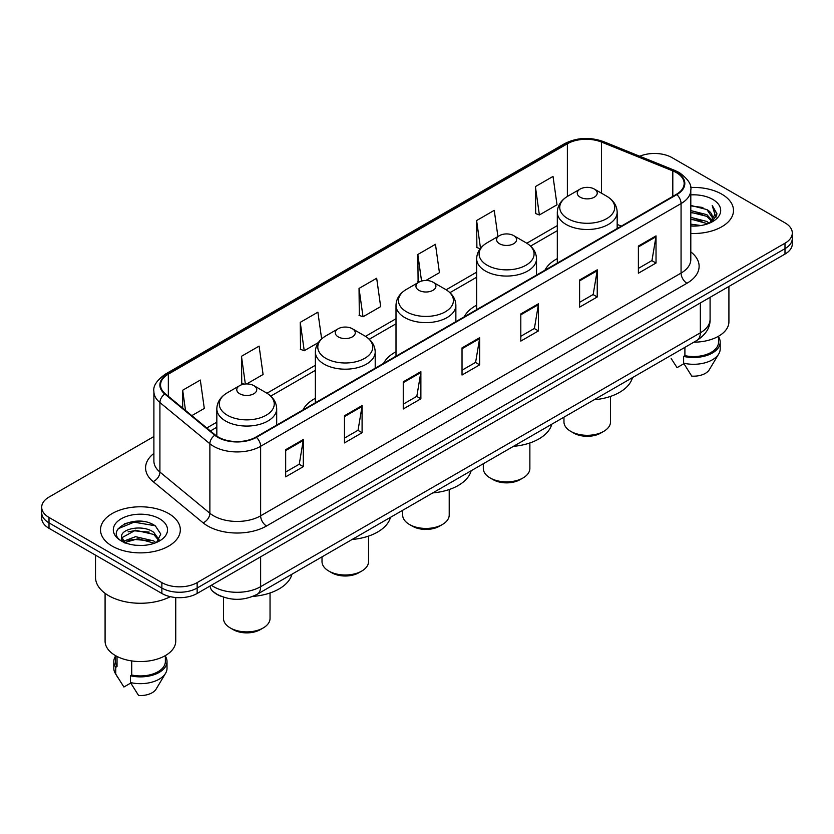 <?xml version="1.0" encoding="UTF-8"?>
<svg xmlns="http://www.w3.org/2000/svg" width="834" height="834" viewBox="0 0 834 834"><rect width="100%" height="100%" fill="white"/><g stroke="black" fill="none" stroke-linecap="round" stroke-linejoin="round"><path stroke-width="1.25" d="M315.356 398.308A44.066 25.437 0 0 0 302.951 409.921M396.004 351.75A44.066 25.437 0 0 0 383.598 363.363M476.662 305.181A44.066 25.437 0 0 0 464.257 316.795M557.31 258.623A44.066 25.437 0 0 0 544.915 270.237M221.083 596.279A24.937 14.397 180 0 1 214.057 592.39L212.92 591.442A16.628 11.123 129.5 0 1 210.022 586.031M143.74 521.594A33.256 19.203 0 0 0 124.276 523.908M153.894 436.526L49.008 497.074A24.937 14.397 0 0 0 41.7 507.26L41.7 518.122A24.937 14.397 0 0 0 49.008 528.308L161.869 593.464A24.937 14.397 0 0 0 197.147 593.464L784.992 254.078A24.937 14.397 0 0 0 792.3 243.893L792.3 238.461A24.937 14.397 0 0 1 784.992 248.647A24.937 14.397 0 0 0 792.3 238.461L792.3 233.03A24.937 14.397 0 0 0 784.992 222.845L672.131 157.689A24.937 14.397 0 0 0 639.751 156.25M41.7 507.26A24.937 14.397 0 0 0 49.008 517.445L161.869 582.612A24.937 14.397 0 0 0 197.147 582.612L197.147 588.033L784.992 248.647L197.147 588.033A24.937 14.397 0 0 1 161.869 588.033A24.937 14.397 0 0 0 197.147 588.033L197.147 593.464M49.008 517.445L49.008 522.876L161.869 588.033L49.008 522.876A24.937 14.397 0 0 1 41.7 512.691A24.937 14.397 0 0 0 49.008 522.876L49.008 528.308M721.806 194.176A39.907 23.039 0 0 0 690.615 187.483A39.907 23.039 0 0 1 721.806 194.176A39.907 23.039 0 0 1 733.493 210.46A39.907 23.039 0 0 0 721.806 194.176M168.635 513.536A39.907 23.039 0 0 0 125.142 508.542A39.907 23.039 0 0 0 100.507 529.83A39.907 23.039 0 0 0 112.194 546.124A39.907 23.039 0 0 0 155.687 551.118A39.907 23.039 0 0 0 180.321 529.83A39.907 23.039 0 0 0 168.635 513.536A39.907 23.039 0 0 0 125.142 508.542A39.907 23.039 0 0 0 100.507 529.83A39.907 23.039 0 0 0 112.194 546.124A39.907 23.039 0 0 0 155.687 551.118A39.907 23.039 0 0 0 180.321 529.83A39.907 23.039 0 0 0 168.635 513.536M676.364 172.617A26.605 15.356 180 0 1 684.151 183.48A26.605 15.356 180 0 1 676.364 194.343L255.934 437.079A26.605 15.356 180 0 1 215.328 435.025L165.361 393.825A26.605 15.356 180 0 1 160.545 385.016A26.605 15.356 180 0 1 168.332 374.153L567.37 143.771A26.605 15.356 180 0 1 601.45 142.051L672.809 170.897A26.605 15.356 180 0 1 676.364 172.617M676.833 172.346A27.272 15.742 0 0 0 673.194 170.584L601.825 141.738A27.272 15.742 0 0 0 566.901 143.5L167.863 373.882A27.272 15.742 0 0 0 164.809 394.044L214.776 435.244A27.272 15.742 0 0 0 256.403 437.35L676.833 194.614A27.272 15.742 0 0 0 676.833 172.346M285.676 449.703L285.676 476.85L303.305 466.675L303.305 439.518L285.676 449.703M285.676 472.034L299.26 464.194L303.242 440.425A6.651 3.836 -120 0 0 303.305 439.518M299.135 464.257L303.305 466.675M344.463 415.759L344.463 442.917L362.092 432.731L362.092 405.574L344.463 415.759M344.463 438.1L358.047 430.25L362.019 406.481A6.651 3.836 -120 0 0 362.092 405.574M357.922 430.323L362.092 432.731M403.249 381.826L403.249 408.973L420.878 398.788L420.878 371.641L403.249 381.826M403.249 404.156L416.823 396.317L420.805 372.537A6.651 3.836 -120 0 0 420.878 371.641M416.708 396.379L420.878 398.788M638.385 246.061L638.385 273.218L656.024 263.033L656.024 235.886L638.385 246.061M638.385 268.402L651.969 260.552L655.951 236.783A6.651 3.836 -120 0 0 656.024 235.886M651.844 260.625L656.024 263.033M579.599 280.005L579.599 307.152L597.238 296.977L597.238 269.82L579.599 280.005M579.599 302.335L593.183 294.496L597.165 270.727A6.651 3.836 -120 0 0 597.238 269.82M593.068 294.569L597.238 296.977M520.812 313.938L520.812 341.096L538.451 330.91L538.451 303.764L520.812 313.938M520.812 336.279L534.396 328.44L538.378 304.66A6.651 3.836 -120 0 0 538.451 303.764M534.281 328.502L538.451 330.91M462.026 347.882L462.026 375.029L479.665 364.854L479.665 337.697L462.026 347.882M462.026 370.213L475.609 362.373L479.592 338.604A6.651 3.836 -120 0 0 479.665 337.697M475.495 362.446L479.665 364.854M690.802 233.447A39.907 23.039 0 0 0 733.493 210.46A39.907 23.039 0 0 1 690.802 233.447M197.147 582.612L784.992 243.215A24.937 14.397 0 0 0 792.3 233.03M246.718 383.932L263.085 374.487L259.103 346.12L241.464 356.295L241.756 383.286M191.81 415.634L204.299 408.431L200.316 380.054L182.677 390.239L182.677 408.107M425.893 280.485L439.435 272.666L435.463 244.299L417.824 254.485L418.105 281.465M497.919 236.543L494.239 210.356L476.61 220.541L476.892 247.531M535.397 186.607L539.379 214.974L557.008 204.789L553.025 176.422L535.397 186.607L535.678 213.587M321.643 338.896L317.89 312.177L300.25 322.362L300.532 349.352M359.037 288.418L363.019 316.784L380.658 306.61L376.676 278.243L359.037 288.418L359.318 315.408M363.019 316.784L359.037 315.304M419.335 281.923L417.824 281.36M417.824 254.485L421.556 281.068M480.165 248.751L476.61 247.427M476.61 220.541L480.509 248.323M539.379 214.974L535.397 213.483M300.25 322.362L304.233 350.728L318.359 342.576M304.233 350.728L300.25 349.238M244.06 384.151L241.464 383.181M241.464 356.295L245.352 383.994M182.677 390.239L185.513 410.443M690.802 224.169L700.935 225.524M690.802 225.868L695.493 226.077M690.802 217.382L706.878 221.458L709.171 223.262M690.802 219.081L707.785 223.793M690.802 210.595L706.878 214.672L711.725 220.082M690.802 212.295L706.878 216.36L711.298 220.885M711.996 220.791L712.205 221.594M709.275 223.22A18.796 10.852 0 0 0 712.382 217.247A18.796 10.852 0 0 0 706.878 209.574L712.361 217.664M711.819 220.989L711.121 222.397M693.857 342.18A35.33 20.402 0 0 0 728.916 321.788L728.916 286.448M690.802 226.024A27.105 15.648 0 0 0 712.747 221.531A27.105 15.648 0 0 0 712.747 199.399A27.105 15.648 0 0 0 690.802 194.895M706.878 209.574L690.802 205.425M711.11 222.407L716.698 215.255L716.875 213.577L712.215 205.508L714.936 214.536L709.567 223.105M671.141 358.464L677.062 367.638L683.911 363.687M684.902 347.351L684.902 355.649A24.937 14.397 0 0 0 718.522 342.148L718.522 336.238M684.902 355.649L683.619 356.389L683.619 363.176L691.751 376.124A16.628 9.601 0 0 0 709.296 369.723L718.731 353.95A26.605 15.356 0 0 0 720.19 348.935L720.19 342.148A26.605 15.356 0 0 0 718.522 336.8M683.619 363.176A26.605 15.356 0 0 0 718.731 353.95M683.619 356.389A26.605 15.356 0 0 0 720.19 342.148M712.215 205.508L716.865 213.9M690.802 205.883L702.874 207.489M714.842 215.109L715.989 217.101M690.802 212.67L702.311 214.109M690.802 219.457L702.311 220.895M714.957 214.421L716.187 216.694M563.961 417.177L563.961 421.868A23.279 13.438 0 0 0 570.779 431.376L573.719 433.075A19.119 11.04 0 0 0 600.761 433.075L603.701 431.376A23.279 13.438 0 0 0 610.519 421.868L610.519 396.4M573.719 433.075L570.779 431.376A23.279 13.438 0 0 0 603.701 431.376M580.183 197.189A9.977 5.755 0 0 0 594.298 197.189A9.977 5.755 0 0 0 594.298 189.047L606.683 196.198A27.491 15.877 0 0 1 606.683 218.644A27.491 15.877 0 0 1 567.798 218.644A27.491 15.877 0 0 1 567.798 196.198C561.032 200.223 557.539 205.56 557.31 212.222A29.93 17.274 0 0 0 566.077 224.44A29.93 17.274 0 0 0 598.697 228.182A29.93 17.274 0 0 0 617.17 212.222C616.951 205.56 613.449 200.223 606.683 196.198L594.298 189.047A9.977 5.755 0 0 0 580.183 189.047A9.977 5.755 0 0 0 580.183 197.189M594.1 399.778A45.724 26.396 0 0 0 632.453 377.635M483.313 463.746L483.313 468.437A23.279 13.438 0 0 0 490.131 477.945L493.071 479.633A19.119 11.04 0 0 0 520.114 479.633L523.054 477.945A23.279 13.438 0 0 0 529.871 468.437L529.871 442.969M493.071 479.633L490.131 477.945A23.279 13.438 0 0 0 523.054 477.945M499.535 243.757A9.977 5.755 0 0 0 513.64 243.757A9.977 5.755 0 0 0 513.64 235.605L526.025 242.757A27.491 15.877 0 0 1 526.025 265.212A27.491 15.877 0 0 1 487.15 265.212A27.491 15.877 0 0 1 487.15 242.757C480.374 246.781 476.881 252.129 476.662 258.79A29.93 17.274 0 0 0 485.43 271.008A29.93 17.274 0 0 0 518.039 274.751A29.93 17.274 0 0 0 536.512 258.79C536.293 252.129 532.801 246.781 526.025 242.757L513.64 235.605A9.977 5.755 0 0 0 499.535 235.605A9.977 5.755 0 0 0 499.535 243.757M513.442 446.346A45.724 26.396 0 0 0 551.795 424.204M402.655 510.304L402.655 515.005A23.279 13.438 0 0 0 409.473 524.503L412.413 526.202A19.119 11.04 0 0 0 439.455 526.202L442.395 524.503A23.279 13.438 0 0 0 449.213 515.005L449.213 489.527M412.413 526.202L409.473 524.503A23.279 13.438 0 0 0 442.395 524.503M418.877 290.315A9.977 5.755 0 0 0 432.992 290.315A9.977 5.755 0 0 0 432.992 282.173L445.377 289.325A27.491 15.877 0 0 1 445.377 311.77A27.491 15.877 0 0 1 406.492 311.77A27.491 15.877 0 0 1 406.492 289.325C399.726 293.349 396.223 298.687 396.004 305.348A29.93 17.274 0 0 0 404.771 317.566A29.93 17.274 0 0 0 437.391 321.309A29.93 17.274 0 0 0 455.864 305.348C455.645 298.687 452.143 293.349 445.377 289.325L432.992 282.173A9.977 5.755 0 0 0 418.877 282.173A9.977 5.755 0 0 0 418.877 290.315M432.794 492.904A45.724 26.396 0 0 0 471.147 470.762M322.007 556.872L322.007 561.563A23.279 13.438 0 0 0 328.825 571.071L331.765 572.77A19.119 11.04 0 0 0 358.808 572.77L361.737 571.071A23.279 13.438 0 0 0 368.555 561.563L368.555 536.095M331.765 572.77L328.825 571.071A23.279 13.438 0 0 0 361.737 571.071M338.229 336.884A9.977 5.755 0 0 0 352.334 336.884A9.977 5.755 0 0 0 352.334 328.742L364.719 335.893A27.491 15.877 0 0 1 364.719 358.339A27.491 15.877 0 0 1 325.844 358.339A27.491 15.877 0 0 1 325.844 335.893C319.068 339.918 315.575 345.255 315.356 351.917A29.93 17.274 0 0 0 324.124 364.135A29.93 17.274 0 0 0 356.733 367.877A29.93 17.274 0 0 0 375.206 351.917C374.987 345.255 371.495 339.918 364.719 335.893L352.334 328.742A9.977 5.755 0 0 0 338.229 328.742A9.977 5.755 0 0 0 338.229 336.884M352.136 539.473A45.724 26.396 0 0 0 390.489 517.33M223.481 597.165L223.481 618.453A23.279 13.438 0 0 0 230.299 627.95L233.239 629.649A19.119 11.04 0 0 0 260.281 629.649L263.221 627.95A23.279 13.438 0 0 0 270.039 618.453L270.039 592.974M233.239 629.649L230.299 627.95A23.279 13.438 0 0 0 263.221 627.95M239.702 393.763A9.977 5.755 0 0 0 253.817 393.763A9.977 5.755 0 0 0 253.817 385.621L266.202 392.772A27.491 15.877 0 0 1 266.202 415.217A27.491 15.877 0 0 1 227.317 415.217A27.491 15.877 0 0 1 227.317 392.772C220.551 396.796 217.048 402.134 216.83 408.796A29.93 17.274 0 0 0 225.597 421.014A29.93 17.274 0 0 0 258.206 424.756A29.93 17.274 0 0 0 276.69 408.796C276.461 402.134 272.968 396.796 266.202 392.772L253.817 385.621A9.977 5.755 0 0 0 239.702 385.621A9.977 5.755 0 0 0 239.702 393.763M252.785 596.425A45.724 26.396 0 0 0 291.963 574.209M95.524 555.163L95.524 577.347A44.89 25.917 0 0 0 108.67 595.674A44.89 25.917 0 0 0 170.324 596.675M105.084 593.339L105.084 641.158A35.33 20.402 0 0 0 115.436 655.576A35.33 20.402 0 0 0 153.936 659.996A35.33 20.402 0 0 0 175.745 641.158L175.745 597.519M135.879 545.259L142.207 545.446M123.442 541.287L135.556 536.669L153.706 540.912L155.906 542.673M124.339 542.632L138.152 538.722L153.706 543.07M121.618 536.731L124.735 542.59M121.649 537.252C119.731 528.912 142.604 523.992 153.706 532.29L159.106 539.744M121.733 537.805L135.515 530.226L153.706 534.438L158.679 540.307M156.542 542.413L160.795 534.073L155.416 525.973C136.401 512.305 102.603 530.32 122.118 541.37L123.088 541.954M159.586 518.769A27.105 15.648 0 0 0 121.253 518.769A27.105 15.648 0 0 0 121.253 540.901A27.105 15.648 0 0 0 159.586 540.901A27.105 15.648 0 0 0 159.586 518.769M115.478 655.607L115.478 661.518A24.937 14.397 0 0 0 117.031 666.533L117.031 656.452M115.478 656.17A26.605 15.356 0 0 0 113.81 661.518L113.81 668.305A26.605 15.356 0 0 0 115.269 673.319A26.605 15.356 0 0 0 115.749 674.06L123.891 687.007L130.74 683.056M115.749 674.06L115.749 667.273L117.031 666.533M113.81 661.518A26.605 15.356 0 0 0 115.749 667.273M125.142 543.143C122.306 541.454 121.159 539.629 121.712 537.68M131.73 660.924L131.73 675.019A24.937 14.397 0 0 0 165.361 661.518L165.361 655.607M131.73 675.019L130.448 675.759L130.448 682.546L138.59 695.493A16.628 9.601 0 0 0 156.135 689.082L165.559 673.319A26.605 15.356 0 0 0 167.019 668.305L167.019 661.518A26.605 15.356 0 0 0 165.361 656.17M130.448 682.546A26.605 15.356 0 0 0 165.559 673.319M130.448 675.759A26.605 15.356 0 0 0 167.019 661.518M118.157 528.693L134.076 522.167L155.051 525.733M128.102 531.873L134.076 530.789L149.182 532.102M128.029 540.505L134.076 539.4L149.161 540.724M211.367 585.249A33.256 19.203 0 0 0 213.608 586.677A33.256 19.203 0 0 0 260.635 586.677L700.341 332.818A33.256 19.203 0 0 0 710.088 319.234C710.328 327.491 705.929 334.549 696.901 340.428L257.185 594.288A16.628 9.601 60 0 0 260.635 586.677L260.635 556.81M700.341 302.951L700.341 332.818A16.628 9.601 60 0 1 696.901 340.428M784.992 254.078L784.992 243.215M161.869 593.464L161.869 582.612M690.802 251.889A41.564 23.998 180 0 1 686.945 283.258L266.515 525.993A8.309 4.795 60 0 1 260.635 515.819L681.065 273.083A33.256 19.203 0 0 0 690.802 259.499L690.802 189.996A33.256 19.203 180 0 1 681.065 203.569A8.309 4.795 -120 0 0 676.833 194.614M266.515 525.993A41.564 23.998 180 0 1 207.729 525.993A41.564 23.998 180 0 1 203.069 522.793L153.102 481.593A41.564 23.998 180 0 1 153.894 453.425M213.608 515.819A33.256 19.203 0 0 0 260.635 515.819L260.635 446.305A33.256 19.203 180 0 1 209.876 443.74L159.909 402.541A33.256 19.203 180 0 1 153.894 391.532L153.894 461.035A33.256 19.203 0 0 0 159.909 472.044L209.876 513.254A33.256 19.203 0 0 0 213.608 515.819M690.802 189.996C691.907 184.804 688.092 179.008 679.345 172.617L674.967 170.49A8.309 3.889 112 0 0 673.194 170.584M674.967 170.49L603.607 141.644C589.836 136.766 576.763 137.474 564.389 143.761A8.309 4.795 60 0 1 566.901 143.5M167.863 373.882A8.309 4.795 -120 0 0 165.351 374.143C156.729 380.346 152.903 386.142 153.894 391.532M164.809 394.044A8.309 5.557 129.5 0 0 159.909 402.541L159.909 472.044A8.309 5.557 -50.5 0 1 153.102 481.593M603.607 141.644A8.309 3.889 112 0 0 601.825 141.738M214.776 435.244A8.309 5.557 129.5 0 0 209.876 443.74L209.876 513.254A8.309 5.557 -50.5 0 1 203.069 522.793M256.403 437.35A8.309 4.795 60 0 1 260.635 446.305L681.065 203.569L681.065 273.083A8.309 4.795 60 0 0 686.945 283.258M168.332 374.153L168.332 396.275M672.809 170.897L672.809 196.386M601.45 142.051L601.45 193.175M621.33 226.108L617.17 224.429M567.37 143.771L567.37 196.449M557.31 225.607L526.796 243.226M476.662 272.165L446.148 289.784M396.004 318.734L365.49 336.352M315.356 365.292L266.963 393.231M216.83 422.181L206.78 427.978M462.026 348.748L479.592 338.604M520.812 314.804L538.378 304.66M579.599 280.86L597.165 270.727M638.385 246.927L655.951 236.783M403.249 382.681L420.805 372.537M344.463 416.625L362.019 406.481M285.676 450.558L303.242 440.425M257.185 594.288C243.809 601.012 230.424 601.012 217.048 594.288L212.92 591.442M710.088 319.234L710.088 297.321M564.389 143.761L165.351 374.143M557.31 230.664L530.591 246.093M476.662 277.232L449.933 292.661M396.004 323.79L369.285 339.219M315.356 370.359L270.758 396.108M216.83 427.237L210.397 430.959M617.17 228.516L617.17 212.222M557.31 263.075L557.31 212.222M580.183 189.047L567.798 196.198M536.512 275.074L536.512 258.79M476.662 309.633L476.662 258.79M499.535 235.605L487.15 242.757M455.864 321.643L455.864 305.348M396.004 356.201L396.004 305.348M418.877 282.173L406.492 289.325M375.206 368.211L375.206 351.917M315.356 402.77L315.356 351.917M338.229 328.742L325.844 335.893M276.69 425.09L276.69 408.796M216.83 436.151L216.83 408.796M239.702 385.621L227.317 392.772M117.969 677.834L115.269 673.319"/></g></svg>

